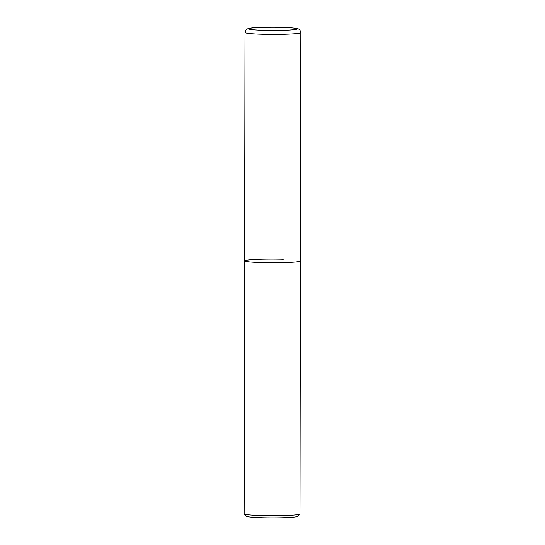 <?xml version="1.0" encoding="UTF-8"?>
<svg xmlns="http://www.w3.org/2000/svg" width="545" height="545" viewBox="0 0 545 545"><rect width="100%" height="100%" fill="white"/><g stroke="black" fill="none" stroke-linecap="round" stroke-linejoin="round"><path stroke-width="0.82" d="M244.61 260.878L244.167 513.84A27.911 1.839 0.1 0 0 244.228 513.962A27.911 1.839 0.1 0 0 261.28 515.57A27.911 1.839 0.1 0 0 299.927 514.058A27.911 1.839 0.1 0 0 299.988 513.942L300.431 260.98A27.911 1.839 -179.9 0 1 298.258 261.689A27.911 1.839 -179.9 0 1 267.016 262.724A27.911 1.839 -179.9 0 1 244.61 260.878A27.911 1.839 0.1 0 0 261.723 262.608A27.911 1.839 0.1 0 0 300.431 260.98L300.833 32.618A27.911 1.839 -179.9 0 1 298.66 33.327A27.911 1.839 -179.9 0 1 267.411 34.362A27.911 1.839 -179.9 0 1 245.012 32.516L244.61 260.878A27.911 1.839 0.1 0 1 283.318 259.25M244.228 513.962L246.544 516.279A25.581 1.69 0.1 0 0 262.179 517.75A25.581 1.69 0.1 0 0 297.604 516.367L299.927 514.058M250.618 28.197A24.191 1.594 -179.9 0 1 282.283 27.4A24.191 1.594 -179.9 0 1 295.233 29.512A24.191 1.594 -179.9 0 1 263.569 30.309A24.191 1.594 -179.9 0 1 250.618 28.197M300.833 32.618C300.213 30.363 299.58 29.246 298.939 29.28C298.926 28.824 296.637 28.36 292.072 27.89C280.702 26.746 252.533 27.359 250.046 28.231C246.871 29.341 246.517 27.89 245.012 32.516"/></g></svg>
